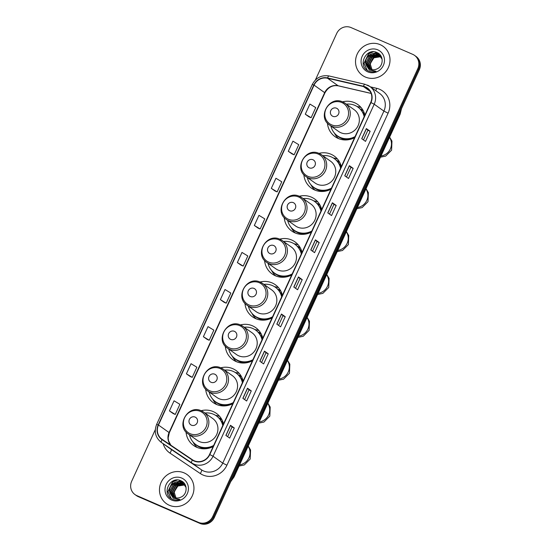 <?xml version="1.0" encoding="UTF-8"?>
<svg xmlns="http://www.w3.org/2000/svg" width="551" height="551" viewBox="0 0 551 551"><rect width="100%" height="100%" fill="white"/><g stroke="black" fill="none" stroke-linecap="round" stroke-linejoin="round"><path stroke-width="0.83" d="M223.513 423.96A19.691 18.706 -54.7 0 0 216.405 413.395A19.691 18.706 -54.7 0 0 213.196 411.59A19.691 18.706 -54.7 0 0 201.115 410.715M186.031 431.977A19.691 18.706 -54.7 0 0 193.621 445.518A19.691 18.706 -54.7 0 0 196.831 447.329A19.691 18.706 -54.7 0 0 213.175 446.537M219.684 416.398A19.691 18.706 -54.7 0 0 215.593 415.358M243.149 381.065A19.691 18.706 -54.7 0 0 236.042 370.506A19.691 18.706 -54.7 0 0 232.832 368.695A19.691 18.706 -54.7 0 0 220.751 367.827M205.668 389.089A19.691 18.706 -54.7 0 0 213.258 402.629A19.691 18.706 -54.7 0 0 216.467 404.441A19.691 18.706 -54.7 0 0 232.811 403.642M239.32 373.509A19.691 18.706 -54.7 0 0 235.229 372.469M262.786 338.176A19.691 18.706 -54.7 0 0 255.678 327.618A19.691 18.706 -54.7 0 0 252.468 325.806A19.691 18.706 -54.7 0 0 240.388 324.938M225.304 346.193A19.691 18.706 -54.7 0 0 232.894 359.741A19.691 18.706 -54.7 0 0 236.103 361.552A19.691 18.706 -54.7 0 0 252.448 360.753M258.956 330.621A19.691 18.706 -54.7 0 0 254.865 329.581M282.422 295.288A19.691 18.706 -54.7 0 0 275.314 284.729A19.691 18.706 -54.7 0 0 272.104 282.918A19.691 18.706 -54.7 0 0 260.024 282.043M244.947 303.305A19.691 18.706 -54.7 0 0 252.53 316.853A19.691 18.706 -54.7 0 0 255.74 318.657A19.691 18.706 -54.7 0 0 272.084 317.865M278.592 287.732A19.691 18.706 -54.7 0 0 274.501 286.685M302.058 252.399A19.691 18.706 -54.7 0 0 294.95 241.841A19.691 18.706 -54.7 0 0 291.741 240.029A19.691 18.706 -54.7 0 0 279.66 239.155M264.583 260.416A19.691 18.706 -54.7 0 0 272.166 273.957A19.691 18.706 -54.7 0 0 275.376 275.769A19.691 18.706 -54.7 0 0 291.72 274.977M298.229 244.844A19.691 18.706 -54.7 0 0 294.138 243.797M321.694 209.511A19.691 18.706 -54.7 0 0 314.587 198.945A19.691 18.706 -54.7 0 0 311.377 197.141A19.691 18.706 -54.7 0 0 299.296 196.266M284.22 217.528A19.691 18.706 -54.7 0 0 291.803 231.069A19.691 18.706 -54.7 0 0 295.012 232.88A19.691 18.706 -54.7 0 0 311.356 232.088M317.865 201.948A19.691 18.706 -54.7 0 0 313.774 200.908M341.331 166.616A19.691 18.706 -54.7 0 0 334.223 156.057A19.691 18.706 -54.7 0 0 331.013 154.246A19.691 18.706 -54.7 0 0 318.933 153.378M303.856 174.639A19.691 18.706 -54.7 0 0 311.439 188.18A19.691 18.706 -54.7 0 0 314.649 189.992A19.691 18.706 -54.7 0 0 330.993 189.193M337.501 159.06A19.691 18.706 -54.7 0 0 333.41 158.02M364.92 115.097A19.691 18.706 -54.7 0 0 357.813 104.538A19.691 18.706 -54.7 0 0 354.603 102.727A19.691 18.706 -54.7 0 0 342.522 101.852M327.439 123.114A19.691 18.706 -54.7 0 0 335.029 136.662A19.691 18.706 -54.7 0 0 338.238 138.466A19.691 18.706 -54.7 0 0 354.582 137.674M361.091 107.541A19.691 18.706 -54.7 0 0 357 106.495M360.161 108.974A18.018 17.115 125.3 0 1 361.098 109.346A18.018 17.115 125.3 0 1 363.047 110.352M336.571 160.493A18.018 17.115 125.3 0 1 337.515 160.871A18.018 17.115 125.3 0 1 339.457 161.877M316.935 203.381A18.018 17.115 125.3 0 1 317.879 203.76A18.018 17.115 125.3 0 1 319.821 204.765M297.299 246.269A18.018 17.115 125.3 0 1 298.243 246.648A18.018 17.115 125.3 0 1 300.185 247.654M277.663 289.165A18.018 17.115 125.3 0 1 278.599 289.537A18.018 17.115 125.3 0 1 280.549 290.542M258.026 332.053A18.018 17.115 125.3 0 1 258.963 332.425A18.018 17.115 125.3 0 1 260.912 333.431M238.39 374.942A18.018 17.115 125.3 0 1 239.327 375.321A18.018 17.115 125.3 0 1 241.276 376.326M218.747 417.83A18.018 17.115 125.3 0 1 219.691 418.209A18.018 17.115 125.3 0 1 221.64 419.215M155.292 429.684L131.682 481.243A11.144 10.586 -54.7 0 0 134.967 494.564L136.483 495.638A11.144 10.586 -54.7 0 0 138.301 496.665L199.944 523.422A11.144 10.586 -54.7 0 0 214.305 517.534L419.318 69.757A11.144 10.586 -54.7 0 0 416.033 56.436L415.275 55.899A11.144 10.586 -54.7 0 1 418.56 69.219A11.144 10.586 -54.7 0 0 415.275 55.899L414.517 55.362A11.144 10.586 -54.7 0 0 412.699 54.335L351.056 27.578A11.144 10.586 -54.7 0 0 336.695 33.466L315.379 80.019M134.967 494.564A11.144 10.586 -54.7 0 0 136.786 495.59L198.429 522.348A11.144 10.586 -54.7 0 0 212.789 516.459L213.547 516.996L418.56 69.219L213.547 516.996A11.144 10.586 -54.7 0 1 199.186 522.885A11.144 10.586 -54.7 0 0 213.547 516.996L214.305 517.534M136.786 495.59L199.186 522.885L137.543 496.127A11.144 10.586 -54.7 0 1 135.725 495.101A11.144 10.586 -54.7 0 0 137.543 496.127L138.301 496.665M380.183 44.665A17.832 16.943 -54.7 0 0 358.005 52.531A17.832 16.943 -54.7 0 0 362.455 75.397A17.832 16.943 -54.7 0 0 365.361 77.037A17.832 16.943 -54.7 0 0 387.539 69.171A17.832 16.943 -54.7 0 0 383.09 46.305A17.832 16.943 -54.7 0 0 380.183 44.665A17.832 16.943 -54.7 0 0 358.005 52.531A17.832 16.943 -54.7 0 0 362.455 75.397A17.832 16.943 -54.7 0 0 365.361 77.037A17.832 16.943 -54.7 0 0 387.539 69.171A17.832 16.943 -54.7 0 0 383.09 46.305A17.832 16.943 -54.7 0 0 380.183 44.665M184.124 472.889A17.832 16.943 -54.7 0 0 161.946 480.754A17.832 16.943 -54.7 0 0 166.395 503.621A17.832 16.943 -54.7 0 0 169.302 505.26A17.832 16.943 -54.7 0 0 191.479 497.395A17.832 16.943 -54.7 0 0 187.03 474.528A17.832 16.943 -54.7 0 0 184.124 472.889A17.832 16.943 -54.7 0 0 161.946 480.754A17.832 16.943 -54.7 0 0 166.395 503.621A17.832 16.943 -54.7 0 0 169.302 505.26A17.832 16.943 -54.7 0 0 191.479 497.395A17.832 16.943 -54.7 0 0 187.03 474.528A17.832 16.943 -54.7 0 0 184.124 472.889M365.265 87.154A11.888 11.295 125.3 0 1 367.2 88.25A11.888 11.295 125.3 0 1 370.706 102.452L209.538 454.472A11.888 11.295 125.3 0 1 192.492 459.81L162.173 439.374A11.888 11.295 125.3 0 1 161.966 439.23A11.888 11.295 125.3 0 1 158.461 425.028L314.077 85.136A11.888 11.295 125.3 0 1 327.521 78.235L363.385 86.535A11.888 11.295 125.3 0 1 365.265 87.154M365.389 86.886A12.184 11.578 -54.7 0 0 363.46 86.252L327.597 77.946A12.184 11.578 -54.7 0 0 313.815 85.019L158.199 424.917A12.184 11.578 -54.7 0 0 162.008 439.622L192.32 460.057A12.184 11.578 -54.7 0 0 209.8 454.589L370.968 102.569A12.184 11.578 -54.7 0 0 365.389 86.886M225.876 435.421L229.664 438.107L234.292 427.989L230.504 425.303L225.876 435.421M227.618 436.654L232.04 427.004L230.504 425.303M232.033 427.011L234.292 427.989M242.853 398.332L246.641 401.018L251.277 390.9L247.489 388.214L242.853 398.332M244.603 399.565L249.018 389.915L247.489 388.214M249.018 389.922L251.277 390.9M259.838 361.236L263.626 363.922L268.254 353.811L264.466 351.125L259.838 361.236M261.58 362.475L266.002 352.826L264.466 351.125M265.995 352.826L268.254 353.811M276.822 324.146L280.604 326.833L285.239 316.722L281.451 314.036L276.822 324.146M278.565 325.386L282.98 315.737L281.451 314.036M282.98 315.737L285.239 316.722M361.725 138.7L365.513 141.38L370.141 131.269L366.36 128.583L361.725 138.7M363.467 139.933L367.889 130.284L366.36 128.583M367.882 130.284L370.141 131.269M344.747 175.79L348.528 178.476L353.163 168.358L349.375 165.672L344.747 175.79M346.489 177.023L350.904 167.373L349.375 165.672M350.904 167.38L353.163 168.358M327.762 212.879L331.55 215.565L336.179 205.447L332.391 202.761L327.762 212.879M329.505 214.112L333.927 204.462L332.391 202.761M333.92 204.469L336.179 205.447M310.785 249.968L314.566 252.654L319.201 242.536L315.413 239.85L310.785 249.968M312.527 251.208L316.942 241.552L315.413 239.85M316.942 241.558L319.201 242.536M293.8 287.057L297.588 289.743L302.217 279.626L298.428 276.939L293.8 287.057M295.543 288.297L299.964 278.641L298.428 276.939M299.958 278.648L302.217 279.626M212.789 516.459L417.803 68.682A11.144 10.586 -54.7 0 0 414.517 55.362M207.176 339.416L203.388 336.73L209.222 340.263L213.85 330.145L208.016 326.612L203.388 336.73M190.191 376.505L186.403 373.819L192.237 377.352L196.872 367.235L191.039 363.701L186.403 373.819M173.214 413.594L169.426 410.908L175.259 414.442L179.888 404.324L174.054 400.797L169.426 410.908M258.116 228.142L254.335 225.455L260.162 228.989L264.797 218.878L258.963 215.345L254.335 225.455M275.101 191.052L271.312 188.366L277.146 191.9L281.775 181.789L275.941 178.255L271.312 188.366M288.297 151.277L294.124 154.81L298.759 144.693L292.925 141.159L288.297 151.277L292.085 153.956M309.063 116.874L305.275 114.188L311.108 117.721L315.737 107.603L309.91 104.07L305.275 114.188M224.154 302.327L220.372 299.641L226.199 303.174L230.835 293.056L225.001 289.523L220.372 299.641M237.35 262.551L243.184 266.085L247.812 255.967L241.979 252.434L237.35 262.551L241.138 265.224M243.184 266.085L241.097 265.21M260.162 228.989L258.082 228.114M277.146 191.9L275.059 191.025M294.124 154.81L292.044 153.936M311.108 117.721L309.021 116.846M226.199 303.174L224.119 302.299M209.222 340.263L207.135 339.388M192.237 377.352L190.157 376.478M175.259 414.442L173.172 413.567M370.823 69.371L369.294 65.176L372.986 57.703L380.707 56.56M380.886 56.629L381.388 56.836M371.016 69.433L369.597 65.39L373.282 57.917L380.824 56.712M381.003 56.774L381.43 56.939M370.107 69.089L368.096 64.329L371.78 56.849L380.204 55.995M370.286 69.164L368.392 64.543L372.083 57.063L380.328 56.133M369.439 68.744L366.89 63.475L370.582 55.995L378.874 55.086L379.66 55.486M369.604 68.834L367.193 63.689L370.878 56.209L379.178 55.3L379.797 55.603M366.332 65.314A8.396 7.976 -54.7 0 0 368.86 68.372A8.396 7.976 -54.7 0 0 370.231 69.144A8.396 7.976 -54.7 0 0 376.974 68.916C383.73 66.223 383.875 55.465 377.38 52.724C366.319 46.856 357.165 65.714 367.972 70.742L368.516 70.996C370.933 72.016 373.426 72.098 375.996 71.258L369.39 70.053L366.332 65.314C363.075 59.095 371.092 50.857 377.669 54.232L379.074 55.031L382.105 59.171M368.963 68.441L365.988 62.835L369.68 55.355L377.972 54.446L379.226 55.134M380.369 56.071L380.858 56.333M380.5 56.209L381.264 56.588M379.818 55.575L380.583 56.099M379.963 55.699L380.431 55.988M372.359 70.693L370.141 63.751L374.274 57.304M376.347 56.257L379.033 55.692M377.807 49.859A12.115 11.509 -54.7 0 0 362.193 56.257A12.115 11.509 -54.7 0 0 367.737 71.844A12.115 11.509 -54.7 0 0 383.344 65.445A12.115 11.509 -54.7 0 0 377.807 49.859M367.303 70.328L364.053 63.53L368.805 53.729L373.475 51.773M368.722 55.658L370.003 54.583L376.829 52.469M369.921 56.512L374.666 53.75M375.293 53.592L378.441 53.344M371.126 57.366L375.865 54.604M376.491 54.446L377.518 54.26M377.69 54.239L379.481 54.184M367.166 70.239L363.901 63.42L368.653 53.626L372.717 51.787M367.489 65.431L372.262 56.181L375.314 54.625M376.058 54.404L377.256 54.17M377.463 54.143L379.363 54.081M332.832 116.316A4.456 4.236 -54.7 0 0 338.576 113.961A4.456 4.236 -54.7 0 0 336.537 108.223A4.456 4.236 -54.7 0 0 330.793 110.579A4.456 4.236 -54.7 0 0 332.832 116.316M329.608 125.07A13.376 12.707 -54.7 0 0 331.792 126.303A13.376 12.707 -54.7 0 0 348.425 120.4A13.376 12.707 -54.7 0 0 345.084 103.251L342.839 101.99C329.381 95.227 316.853 117.053 329.608 125.07L338.679 131.51A13.376 12.707 -54.7 0 0 340.862 132.736A13.376 12.707 -54.7 0 0 357.496 126.84A13.376 12.707 -54.7 0 0 354.155 109.69L345.084 103.251A13.376 12.707 -54.7 0 0 342.901 102.025M330.896 125.986A17.646 16.764 -54.7 0 0 337.343 135.801A17.646 16.764 -54.7 0 0 340.222 137.419A17.646 16.764 -54.7 0 0 355.071 136.6M364.183 116.695A17.646 16.764 -54.7 0 0 357.764 107.011A17.646 16.764 -54.7 0 0 354.885 105.386A17.646 16.764 -54.7 0 0 346.372 104.167M337.343 135.801L337.722 136.069A17.646 16.764 -54.7 0 0 340.601 137.688A17.646 16.764 -54.7 0 0 354.796 137.206M364.39 116.254A17.646 16.764 -54.7 0 0 358.143 107.28L357.764 107.011M363.405 111.013A17.646 16.764 -54.7 0 0 363.068 110.765A17.646 16.764 -54.7 0 0 360.437 109.256M338.617 138.625A19.319 18.355 125.3 0 1 334.602 133.459L334.436 133.135M364.135 112.638L363.488 112.597A17.811 16.923 -54.7 0 1 364.796 115.366M309.242 167.841A4.456 4.236 -54.7 0 0 314.986 165.486A4.456 4.236 -54.7 0 0 312.947 159.749A4.456 4.236 -54.7 0 0 307.203 162.104A4.456 4.236 -54.7 0 0 309.242 167.841M306.019 176.595A13.376 12.707 -54.7 0 0 308.202 177.821A13.376 12.707 -54.7 0 0 324.835 171.926A13.376 12.707 -54.7 0 0 321.495 154.776L319.249 153.509C305.791 146.745 293.263 168.572 306.019 176.595L315.096 183.028A13.376 12.707 -54.7 0 0 317.273 184.261A13.376 12.707 -54.7 0 0 333.906 178.359A13.376 12.707 -54.7 0 0 330.572 161.209L321.495 154.776A13.376 12.707 -54.7 0 0 319.318 153.543M307.306 177.505A17.646 16.764 -54.7 0 0 313.76 187.319A17.646 16.764 -54.7 0 0 316.632 188.938A17.646 16.764 -54.7 0 0 331.488 188.118M340.601 168.213A17.646 16.764 -54.7 0 0 334.175 158.53A17.646 16.764 -54.7 0 0 331.303 156.911A17.646 16.764 -54.7 0 0 322.783 155.685M313.76 187.319L314.139 187.588A17.646 16.764 -54.7 0 0 317.011 189.207A17.646 16.764 -54.7 0 0 331.206 188.731M340.8 167.779A17.646 16.764 -54.7 0 0 334.553 158.798L334.175 158.53M339.815 162.538A17.646 16.764 -54.7 0 0 339.478 162.29A17.646 16.764 -54.7 0 0 336.847 160.782M315.027 190.15A19.319 18.355 125.3 0 1 311.012 184.978L310.847 184.661M340.546 164.157L339.898 164.115A17.811 16.923 -54.7 0 1 341.207 166.884M289.606 210.73A4.456 4.236 -54.7 0 0 295.35 208.374A4.456 4.236 -54.7 0 0 293.311 202.637A4.456 4.236 -54.7 0 0 287.567 204.993A4.456 4.236 -54.7 0 0 289.606 210.73M286.382 219.484A13.376 12.707 -54.7 0 0 288.566 220.71A13.376 12.707 -54.7 0 0 305.199 214.814A13.376 12.707 -54.7 0 0 301.858 197.664L299.613 196.397C286.155 189.634 273.627 211.467 286.382 219.484L295.46 225.917A13.376 12.707 -54.7 0 0 297.636 227.15A13.376 12.707 -54.7 0 0 314.27 221.247A13.376 12.707 -54.7 0 0 310.936 204.097L301.858 197.664A13.376 12.707 -54.7 0 0 299.682 196.431M287.67 220.4A17.646 16.764 -54.7 0 0 294.124 230.208A17.646 16.764 -54.7 0 0 296.996 231.833A17.646 16.764 -54.7 0 0 311.852 231.007M320.964 211.109A17.646 16.764 -54.7 0 0 314.538 201.418A17.646 16.764 -54.7 0 0 311.666 199.799A17.646 16.764 -54.7 0 0 303.146 198.58M294.124 230.208L294.496 230.476A17.646 16.764 -54.7 0 0 297.375 232.102A17.646 16.764 -54.7 0 0 311.57 231.62M321.164 210.668A17.646 16.764 -54.7 0 0 314.917 201.687L314.538 201.418M319.842 205.179L320.172 205.413A17.646 16.764 -54.7 0 0 319.842 205.179A17.646 16.764 -54.7 0 0 317.211 203.67M295.391 233.039A19.319 18.355 125.3 0 1 291.376 227.866L291.21 227.549M320.909 207.045L320.262 207.004A17.811 16.923 -54.7 0 1 321.57 209.773M269.969 253.618A4.456 4.236 -54.7 0 0 275.714 251.263A4.456 4.236 -54.7 0 0 273.675 245.526A4.456 4.236 -54.7 0 0 267.931 247.881A4.456 4.236 -54.7 0 0 269.969 253.618M266.746 262.372A13.376 12.707 -54.7 0 0 268.929 263.605A13.376 12.707 -54.7 0 0 285.563 257.703A13.376 12.707 -54.7 0 0 282.222 240.553L279.977 239.286C266.519 232.522 253.99 254.355 266.746 262.372L275.817 268.805A13.376 12.707 -54.7 0 0 278 270.038A13.376 12.707 -54.7 0 0 294.633 264.143A13.376 12.707 -54.7 0 0 291.3 246.993L282.222 240.553A13.376 12.707 -54.7 0 0 280.046 239.327M268.034 263.288A17.646 16.764 -54.7 0 0 274.481 273.096A17.646 16.764 -54.7 0 0 277.36 274.722A17.646 16.764 -54.7 0 0 292.209 273.902M301.328 253.997A17.646 16.764 -54.7 0 0 294.902 244.307A17.646 16.764 -54.7 0 0 292.03 242.688A17.646 16.764 -54.7 0 0 283.51 241.469M274.481 273.096L274.859 273.365A17.646 16.764 -54.7 0 0 277.738 274.99A17.646 16.764 -54.7 0 0 291.934 274.508M301.528 253.556A17.646 16.764 -54.7 0 0 295.281 244.575L294.902 244.307M300.543 248.315A17.646 16.764 -54.7 0 0 300.205 248.067A17.646 16.764 -54.7 0 0 297.574 246.559M275.755 275.927A19.319 18.355 125.3 0 1 271.739 270.755L271.574 270.438M301.273 249.94L300.626 249.892A17.811 16.923 -54.7 0 1 301.934 252.668M250.333 296.507A4.456 4.236 -54.7 0 0 256.077 294.151A4.456 4.236 -54.7 0 0 254.039 288.421A4.456 4.236 -54.7 0 0 248.294 290.776A4.456 4.236 -54.7 0 0 250.333 296.507M247.11 305.261A13.376 12.707 -54.7 0 0 249.293 306.494A13.376 12.707 -54.7 0 0 265.926 300.591A13.376 12.707 -54.7 0 0 262.586 283.441L260.341 282.181C246.882 275.417 234.354 297.244 247.11 305.261L256.181 311.701A13.376 12.707 -54.7 0 0 258.364 312.927A13.376 12.707 -54.7 0 0 274.997 307.031A13.376 12.707 -54.7 0 0 271.657 289.881L262.586 283.441A13.376 12.707 -54.7 0 0 260.409 282.215M248.398 306.177A17.646 16.764 -54.7 0 0 254.844 315.992A17.646 16.764 -54.7 0 0 257.723 317.61A17.646 16.764 -54.7 0 0 272.573 316.791M281.685 296.886A17.646 16.764 -54.7 0 0 275.266 287.202A17.646 16.764 -54.7 0 0 272.394 285.576A17.646 16.764 -54.7 0 0 263.874 284.357M254.844 315.992L255.223 316.26A17.646 16.764 -54.7 0 0 258.102 317.879A17.646 16.764 -54.7 0 0 272.297 317.404M281.892 296.445A17.646 16.764 -54.7 0 0 275.645 287.47L275.266 287.202M280.569 290.962L280.9 291.197A17.646 16.764 -54.7 0 0 280.569 290.962A17.646 16.764 -54.7 0 0 277.938 289.447M256.119 318.815A19.319 18.355 125.3 0 1 252.103 313.65L251.938 313.326M281.637 292.829L280.989 292.788A17.811 16.923 -54.7 0 1 282.298 295.556M230.697 339.402A4.456 4.236 -54.7 0 0 236.441 337.047A4.456 4.236 -54.7 0 0 234.402 331.309A4.456 4.236 -54.7 0 0 228.658 333.665A4.456 4.236 -54.7 0 0 230.697 339.402M227.473 348.149A13.376 12.707 -54.7 0 0 229.657 349.382A13.376 12.707 -54.7 0 0 246.29 343.487A13.376 12.707 -54.7 0 0 242.95 326.337L240.704 325.069C227.246 318.306 214.718 340.132 227.473 348.149L236.544 354.589A13.376 12.707 -54.7 0 0 238.728 355.815A13.376 12.707 -54.7 0 0 255.361 349.919A13.376 12.707 -54.7 0 0 252.021 332.77L242.95 326.337A13.376 12.707 -54.7 0 0 240.766 325.104M228.761 349.065A17.646 16.764 -54.7 0 0 235.208 358.88A17.646 16.764 -54.7 0 0 238.087 360.499A17.646 16.764 -54.7 0 0 252.937 359.679M262.049 339.774A17.646 16.764 -54.7 0 0 255.63 330.09A17.646 16.764 -54.7 0 0 252.751 328.465A17.646 16.764 -54.7 0 0 244.238 327.246M235.208 358.88L235.587 359.149A17.646 16.764 -54.7 0 0 238.466 360.767A17.646 16.764 -54.7 0 0 252.661 360.292M262.255 339.34A17.646 16.764 -54.7 0 0 256.008 330.359L255.63 330.09M260.933 333.851L261.264 334.085A17.646 16.764 -54.7 0 0 260.933 333.851A17.646 16.764 -54.7 0 0 258.302 332.336M236.482 361.711A19.319 18.355 125.3 0 1 232.467 356.538L232.302 356.215M262 335.717L261.353 335.676A17.811 16.923 -54.7 0 1 262.662 338.445M211.061 382.291A4.456 4.236 -54.7 0 0 216.805 379.935A4.456 4.236 -54.7 0 0 214.766 374.198A4.456 4.236 -54.7 0 0 209.022 376.553A4.456 4.236 -54.7 0 0 211.061 382.291M207.837 391.045A13.376 12.707 -54.7 0 0 210.021 392.271A13.376 12.707 -54.7 0 0 226.654 386.375A13.376 12.707 -54.7 0 0 223.313 369.225L221.068 367.958C207.61 361.194 195.082 383.021 207.837 391.045L216.908 397.478A13.376 12.707 -54.7 0 0 219.091 398.71A13.376 12.707 -54.7 0 0 235.725 392.808A13.376 12.707 -54.7 0 0 232.384 375.658L223.313 369.225A13.376 12.707 -54.7 0 0 221.13 367.992M209.125 391.954A17.646 16.764 -54.7 0 0 215.572 401.769A17.646 16.764 -54.7 0 0 218.451 403.387A17.646 16.764 -54.7 0 0 233.3 402.567M242.412 382.663A17.646 16.764 -54.7 0 0 235.993 372.979A17.646 16.764 -54.7 0 0 233.114 371.36A17.646 16.764 -54.7 0 0 224.601 370.134M215.572 401.769L215.951 402.037A17.646 16.764 -54.7 0 0 218.83 403.656A17.646 16.764 -54.7 0 0 233.025 403.18M242.619 382.229A17.646 16.764 -54.7 0 0 236.372 373.247L235.993 372.979M241.634 376.987A17.646 16.764 -54.7 0 0 241.297 376.739A17.646 16.764 -54.7 0 0 238.666 375.231M216.846 404.599A19.319 18.355 125.3 0 1 212.831 399.427L212.665 399.11M242.364 378.606L241.717 378.565A17.811 16.923 -54.7 0 1 243.025 381.333M191.424 425.179A4.456 4.236 -54.7 0 0 197.168 422.824A4.456 4.236 -54.7 0 0 195.13 417.086A4.456 4.236 -54.7 0 0 189.386 419.442A4.456 4.236 -54.7 0 0 191.424 425.179M188.201 433.933A13.376 12.707 -54.7 0 0 190.384 435.159A13.376 12.707 -54.7 0 0 207.018 429.263A13.376 12.707 -54.7 0 0 203.677 412.114L201.432 410.846C187.974 404.083 175.445 425.916 188.201 433.933L197.272 440.366A13.376 12.707 -54.7 0 0 199.455 441.599A13.376 12.707 -54.7 0 0 216.088 435.696A13.376 12.707 -54.7 0 0 212.748 418.546L203.677 412.114A13.376 12.707 -54.7 0 0 201.494 410.881M189.489 434.849A17.646 16.764 -54.7 0 0 195.936 444.657A17.646 16.764 -54.7 0 0 198.815 446.282A17.646 16.764 -54.7 0 0 213.664 445.456M222.776 425.558A17.646 16.764 -54.7 0 0 216.357 415.867A17.646 16.764 -54.7 0 0 213.478 414.249A17.646 16.764 -54.7 0 0 204.965 413.03M195.936 444.657L196.314 444.926A17.646 16.764 -54.7 0 0 199.193 446.551A17.646 16.764 -54.7 0 0 213.389 446.069M222.983 425.117A17.646 16.764 -54.7 0 0 216.736 416.136L216.357 415.867M221.66 419.628L221.991 419.862A17.646 16.764 -54.7 0 0 221.66 419.628A17.646 16.764 -54.7 0 0 219.029 418.119M197.21 447.488A19.319 18.355 125.3 0 1 193.194 442.315L193.029 441.998M222.728 421.494L222.081 421.453A17.811 16.923 -54.7 0 1 223.389 424.222M174.77 497.594L173.241 493.407L176.926 485.927L184.647 484.784M184.826 484.852L185.329 485.066M174.956 497.656L173.537 493.62L177.229 486.14L184.764 484.942M184.95 484.997L185.377 485.162M174.054 497.312L172.036 492.553L175.728 485.073L184.144 484.219M174.226 497.388L172.339 492.766L176.024 485.286L184.275 484.357M173.379 496.968L170.838 491.699L174.522 484.219L182.815 483.31L183.6 483.709M173.544 497.057L171.134 491.912L174.825 484.432L183.118 483.523L183.745 483.833M170.28 493.538A8.396 7.976 -54.7 0 0 172.8 496.596A8.396 7.976 -54.7 0 0 174.171 497.367A8.396 7.976 -54.7 0 0 180.914 497.147C187.677 494.447 187.822 483.688 181.327 480.947C170.266 475.079 161.112 493.937 171.919 498.965L172.463 499.22C174.881 500.239 177.374 500.322 179.936 499.482L173.331 498.276L170.28 493.538C167.015 487.318 175.039 479.081 181.616 482.456L183.022 483.255L186.052 487.394M172.904 496.665L169.935 491.058L173.62 483.578L181.92 482.669L183.173 483.365M184.316 484.301L184.805 484.563M184.447 484.432L184.943 484.68M183.758 483.806L184.523 484.322M183.903 483.923L184.371 484.212M176.306 498.917L174.088 491.981L178.214 485.527M180.287 484.481L182.98 483.923M181.747 478.082A12.115 11.509 -54.7 0 0 166.14 484.481A12.115 11.509 -54.7 0 0 171.685 500.067A12.115 11.509 -54.7 0 0 187.292 493.668A12.115 11.509 -54.7 0 0 181.747 478.082M171.244 498.552L168 491.754L172.745 481.96L177.415 479.997M172.663 483.881L173.951 482.807L180.769 480.699M173.868 484.735L178.607 481.98M179.233 481.815L182.381 481.567M175.066 485.589L179.812 482.828M180.439 482.669L181.465 482.483M181.637 482.462L183.421 482.414M171.113 498.462L167.848 491.644L172.594 481.849L176.657 480.011M171.43 493.655L176.203 484.405L179.261 482.848M179.998 482.635L181.203 482.394M181.41 482.366L183.311 482.304M231.213 480.596A14.863 14.119 -54.7 0 0 233.782 476.677L399.895 113.864A14.863 14.119 -54.7 0 0 401.169 109.387M399.31 113.451L399.895 113.864A7.432 0.455 24.6 0 1 400.164 114.14L234.051 476.952A7.432 0.455 24.6 0 0 233.782 476.677L233.204 476.264M419.318 69.757L417.803 68.682M199.944 523.422L198.429 522.348M370.382 86.858L376.657 88.312A18.576 17.646 125.3 0 1 388.097 113.182L226.922 465.202L222.735 463.122L383.902 111.102A14.863 14.119 -54.7 0 0 379.522 93.346L369.831 86.466A14.863 14.119 125.3 0 1 374.212 104.222L370.968 102.569M226.922 465.202A18.576 17.646 125.3 0 1 202.988 475.017A18.576 17.646 125.3 0 1 200.288 473.536L169.97 453.108A18.576 17.646 125.3 0 1 163.158 443.72M203.581 470.974A14.863 14.119 -54.7 0 0 222.735 463.122L213.044 456.242A14.863 14.119 125.3 0 1 191.734 462.916L161.415 442.481A14.863 14.119 125.3 0 1 161.154 442.301L170.844 449.175A14.863 14.119 -54.7 0 0 171.106 449.354L201.425 469.789A14.863 14.119 -54.7 0 0 203.581 470.974M365.058 84.331A3.712 1.081 103 0 0 364.941 84.275A3.712 1.081 103 0 0 363.46 86.252M329.195 76.024A3.712 1.081 103 0 0 329.071 75.969C321.584 74.805 315.978 77.657 312.252 84.517L313.815 85.019M158.199 424.917L156.642 424.408C153.901 431.598 155.41 437.563 161.154 442.301M162.008 439.622A3.712 1.157 124 0 0 161.415 442.481L171.106 449.354A3.712 1.157 -56 0 1 169.97 453.108M367.407 85.102A14.863 14.119 125.3 0 1 369.831 86.466L364.941 84.275L329.071 75.969A3.712 1.081 103 0 0 327.597 77.946M192.32 460.057A3.712 1.157 124 0 0 191.734 462.916L201.425 469.789A3.712 1.157 -56 0 1 200.288 473.536M209.8 454.589L213.044 456.242L374.212 104.222L383.902 111.102L388.097 113.182M376.657 88.312A3.712 1.081 -77 0 1 375.706 90.633M158.461 425.028L169.061 432.549A11.888 11.295 -54.7 0 0 170.824 445.208M363.385 86.535L370.079 91.287M327.521 78.235L338.121 85.756A11.888 11.295 -54.7 0 0 324.677 92.658L169.061 432.549A6.688 0.406 24.6 0 1 169.302 432.797L168.165 437.969L168.551 440.896L170.879 445.242M371.119 93.394L338.121 85.756A6.688 1.949 -77 0 0 338.335 85.853C332.577 84.895 328.1 87.244 324.918 92.905L169.302 432.797M314.077 85.136L324.677 92.658A6.688 0.406 24.6 0 1 324.918 92.905M293.897 287.126L298.525 277.022M310.874 250.037L315.503 239.926M327.859 212.948L332.487 202.837M344.843 175.859L349.465 165.748M361.821 138.762L366.449 128.659M276.912 324.215L281.54 314.111M259.934 361.304L264.563 351.201M242.95 398.401L247.578 388.29M225.972 435.49L230.6 425.379M389.516 137.399A11.888 11.295 125.3 0 1 390.363 148.915A11.888 11.295 125.3 0 1 381.003 155.988M331.571 124.836A12.287 11.674 -54.7 0 0 347.405 118.348A12.287 11.674 -54.7 0 0 341.785 102.534A12.287 11.674 -54.7 0 0 325.951 109.029A12.287 11.674 -54.7 0 0 331.571 124.836M336.234 134.933A17.811 16.923 -54.7 0 0 349.079 139.623M365.926 188.924A11.888 11.295 125.3 0 1 366.78 200.433A11.888 11.295 125.3 0 1 357.413 207.507M307.981 176.361A12.287 11.674 -54.7 0 0 323.816 169.866A12.287 11.674 -54.7 0 0 318.196 154.06A12.287 11.674 -54.7 0 0 302.361 160.548A12.287 11.674 -54.7 0 0 307.981 176.361M312.644 186.452A17.811 16.923 -54.7 0 0 325.489 191.142M346.29 231.813A11.888 11.295 125.3 0 1 347.137 243.322A11.888 11.295 125.3 0 1 337.777 250.402M288.345 219.25A12.287 11.674 -54.7 0 0 304.18 212.755A12.287 11.674 -54.7 0 0 298.559 196.948A12.287 11.674 -54.7 0 0 282.725 203.443A12.287 11.674 -54.7 0 0 288.345 219.25M293.008 229.34A17.811 16.923 -54.7 0 0 305.853 234.03M326.653 274.701A11.888 11.295 125.3 0 1 327.501 286.21A11.888 11.295 125.3 0 1 318.141 293.29M268.709 262.138A12.287 11.674 -54.7 0 0 284.543 255.65A12.287 11.674 -54.7 0 0 278.923 239.837A12.287 11.674 -54.7 0 0 263.089 246.331A12.287 11.674 -54.7 0 0 268.709 262.138M273.372 272.235A17.811 16.923 -54.7 0 0 286.217 276.926M307.017 317.59A11.888 11.295 125.3 0 1 307.864 329.105A11.888 11.295 125.3 0 1 298.504 336.179M249.073 305.027A12.287 11.674 -54.7 0 0 264.907 298.539A12.287 11.674 -54.7 0 0 259.287 282.725A12.287 11.674 -54.7 0 0 243.452 289.22A12.287 11.674 -54.7 0 0 249.073 305.027M253.735 315.124A17.811 16.923 -54.7 0 0 266.581 319.814M287.381 360.478A11.888 11.295 125.3 0 1 288.228 371.994A11.888 11.295 125.3 0 1 278.868 379.067M229.436 347.922A12.287 11.674 -54.7 0 0 245.271 341.427A12.287 11.674 -54.7 0 0 239.651 325.62A12.287 11.674 -54.7 0 0 223.816 332.108A12.287 11.674 -54.7 0 0 229.436 347.922M234.099 358.012A17.811 16.923 -54.7 0 0 246.944 362.703M267.745 403.373A11.888 11.295 125.3 0 1 268.592 414.882A11.888 11.295 125.3 0 1 259.232 421.956M209.8 390.811A12.287 11.674 -54.7 0 0 225.635 384.316A12.287 11.674 -54.7 0 0 220.014 368.509A12.287 11.674 -54.7 0 0 204.18 374.997A12.287 11.674 -54.7 0 0 209.8 390.811M214.463 400.901A17.811 16.923 -54.7 0 0 227.308 405.591M248.102 446.262A11.888 11.295 125.3 0 1 248.956 457.771A11.888 11.295 125.3 0 1 239.595 464.851M190.164 433.699A12.287 11.674 -54.7 0 0 205.998 427.204A12.287 11.674 -54.7 0 0 200.378 411.397A12.287 11.674 -54.7 0 0 184.544 417.892A12.287 11.674 -54.7 0 0 190.164 433.699M194.827 443.789A17.811 16.923 -54.7 0 0 207.672 448.48M401.514 108.637L400.164 114.14M230.759 481.595L234.051 476.952M312.252 84.517L156.642 424.408M371.14 93.443L338.335 85.853M389.626 137.151L391.968 141.111L391.596 150.182L385.721 156.078L380.445 157.207M366.036 188.676L368.378 192.63L368.006 201.7L362.131 207.596L356.855 208.726M346.4 231.565L348.742 235.525L348.37 244.596L342.495 250.491L337.219 251.614M326.764 274.453L329.105 278.413L328.733 287.484L322.858 293.38L317.583 294.503M307.127 317.342L309.469 321.302L309.097 330.373L303.222 336.268L297.946 337.398M287.491 360.23L289.833 364.19L289.461 373.261L283.586 379.157L278.31 380.286M267.855 403.125L270.197 407.079L269.825 416.15L263.95 422.045L258.674 423.175M248.219 446.014L250.56 449.974L250.188 459.045L244.313 464.941L239.038 466.063"/></g></svg>

